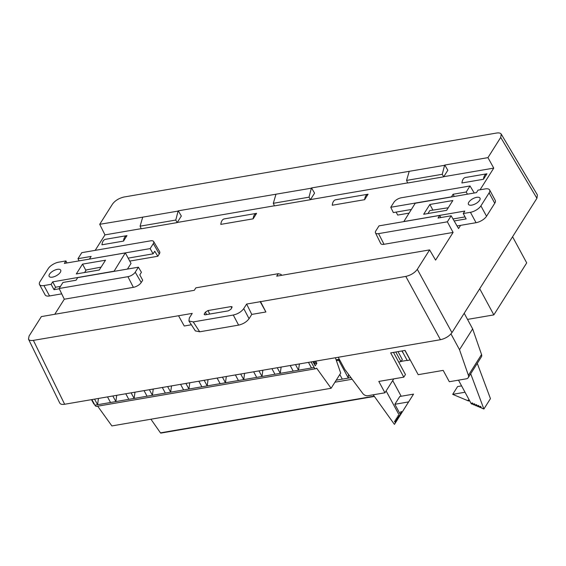 <?xml version="1.0" encoding="UTF-8"?>
<svg xmlns="http://www.w3.org/2000/svg" width="566" height="566" viewBox="0 0 566 566"><rect width="100%" height="100%" fill="white"/><g stroke="black" fill="none" stroke-linecap="round" stroke-linejoin="round"><path stroke-width="0.85" d="M281.564 275.331L281.054 274.39L278.246 273.696L195.857 287.846L194.294 290.316L41.375 316.585L29.085 336.013L28.498 339.168C29.177 340.371 30.805 340.774 33.38 340.371L64.637 404.258C62.055 404.662 60.428 404.258 59.748 403.056M451.958 332.638C449.291 336.19 445.449 338.546 440.433 339.713L405.794 276.413C410.803 275.246 414.645 272.883 417.312 269.338L451.958 332.638L536.915 198.27L500.719 137.418L487.942 157.631L444.77 165.046L447.819 170.26L443.666 176.825L442.258 174.286L444.6 165.307L311.526 187.926L314.576 193.148L310.423 199.713L309.015 197.166L311.357 188.195L178.283 210.814L181.332 216.028L177.179 222.594L141.224 228.77L140.085 226.181L175.771 220.054L178.113 211.076L142.717 217.16L140.085 226.181M177.179 222.594L175.771 220.054M310.423 199.713L274.46 205.89L273.321 203.3L309.015 197.166M443.666 176.825L407.704 183.002L406.565 180.412L442.258 174.286M467.431 194.173L466.207 192.001L470.021 185.973L401.23 197.789A6.106 2.66 151.6 0 0 393.922 202.281L390.759 207.276L393.335 212.575L411.305 209.491M278.246 273.696L276.682 276.166L429.601 249.903L417.312 269.338M138.394 267.194L141.429 272.288L139.788 274.885L142.703 280.191L141.224 282.526A6.566 2.858 151.6 0 1 133.371 287.344L64.298 299.209L59.133 288.497L62.939 282.469L76.085 280.212L77.726 277.609L138.394 267.194L135.232 272.189L141.224 282.526M159.301 253.936L153.308 243.606A6.106 2.66 -28.4 0 0 153.634 241.526L159.654 251.7A6.566 2.858 151.6 0 1 159.301 253.936L157.829 256.264L154.744 251.24L153.096 253.837L128.157 258.124M440.886 217.556L439.669 215.448L379.008 225.869L375.845 230.864A6.106 2.66 151.6 0 0 375.47 232.867L380.685 243.479A6.566 2.858 -28.4 0 0 384.017 244.3L453.09 232.435L435.587 260.112L429.601 249.903M439.669 215.448L438.027 218.044L451.166 215.787L447.359 221.815L453.09 232.435M454.265 196.43L453.062 194.258L451.449 196.918M390.759 207.276L451.42 196.862M153.096 253.837L150.146 248.601L89.506 259.079M153.634 241.526A6.106 2.66 -28.4 0 0 150.577 240.84L81.794 252.655L77.981 258.683L91.126 256.426L89.478 259.023M409.204 171.392L406.565 180.412M275.96 194.272L273.321 203.3M142.717 217.16L99.715 224.306L112.493 204.093C115.16 200.548 119.001 198.192 124.018 197.018L496.424 133.06C498.901 132.67 500.5 133.031 501.243 134.135L500.719 137.418M231.812 307.89L231.034 306.588L208.026 310.543L209.717 314.045M231.034 306.588L232.131 306.836L230.963 309.241L228.346 310.847L205.331 314.802L204.213 314.512L204.354 313.812L204.8 314.83M206.576 314.59L205.401 312.149L204.354 313.812M205.401 312.149L208.026 310.543M191.372 324.778L184.247 326.002L178.538 315.743L192.228 313.394L189.341 317.95L188.91 320.993L193.247 321.913L233.291 315.036C237.84 313.974 241.328 311.831 243.755 308.604L249.068 318.693C246.642 321.913 243.154 324.056 238.604 325.117L233.291 315.036M193.247 321.913L199.692 331.796L195.355 330.884M199.692 331.796L238.604 325.117M249.068 318.693L251.778 314.406L246.635 304.048L243.755 308.604M123.494 241.095C123.834 237.904 124.987 236.079 126.961 235.619L123.494 241.095L101.922 244.802C102.404 241.59 103.564 239.765 105.382 239.326L126.961 235.619M483.484 179.266L461.906 182.974C462.394 179.762 463.547 177.936 465.365 177.498L486.944 173.79L483.484 179.266C483.817 176.083 484.97 174.257 486.944 173.79M364.631 199.678A8.752 4.825 -99.7 0 1 368.063 194.209L364.631 199.678L332.256 205.239A8.752 4.825 -99.7 0 1 335.695 199.77A8.752 4.825 -99.7 0 1 335.723 199.763L368.034 194.216M368.063 194.209A8.752 4.825 -99.7 0 1 368.091 194.202L335.695 199.77M253.144 218.83L220.775 224.391C221.256 221.172 222.41 219.346 224.235 218.908L256.603 213.354C254.636 213.814 253.483 215.639 253.144 218.83L256.603 213.354M409.006 213.127L397.686 215.073L396.108 212.101M384.017 244.3L378.569 233.631A6.106 2.66 151.6 0 1 375.47 232.867M133.371 287.344L127.923 276.682A6.106 2.66 -28.4 0 0 135.232 272.189M157.829 256.264L129.763 261.089M153.308 243.606L150.146 248.601M378.569 233.631L447.359 221.815M460.575 225.36L458.552 228.558L451.166 215.787M466.207 192.001L453.062 194.258M470.021 185.973L474.251 192.999M77.981 258.683L79.084 260.869M127.923 276.682L59.133 288.497M95.187 250.356L104.965 234.883L141.175 228.664M177.264 222.466L274.418 205.783M310.501 199.586L407.662 182.896M443.744 176.698L493.757 168.109L487.942 157.631M104.965 234.883L99.715 224.306M246.635 304.048L260.204 301.72L265.907 311.979L251.778 314.406M493.757 168.109L480.046 189.801M54.768 314.279L64.298 299.209M178.538 315.743L33.38 340.371M405.794 276.413L260.204 301.72M537.431 194.987L536.915 198.27M440.433 339.713L64.637 404.258M260.417 301.381L265.907 311.979M98.442 398.45L97.585 404.718L94.557 399.115M107.505 396.893L110.533 402.497L94.925 405.178A3.063 1.691 80.3 0 0 96.595 406.374L315.814 368.721A3.063 1.691 -99.7 0 1 314.144 367.525L311.116 361.922M116.709 395.316L115.86 401.577L112.832 395.981M125.772 393.759L128.8 399.355L110.533 402.497M134.977 392.174L134.128 398.443L131.1 392.846M144.04 390.618L147.068 396.221L128.8 399.355M153.244 389.04L152.395 395.309L149.367 389.705M162.315 387.484L165.343 393.08L147.068 396.221M171.512 385.899L170.663 392.167L167.635 386.571M180.582 384.342L183.61 389.946L165.343 393.08M189.78 382.765L188.931 389.033L185.903 383.43M198.85 381.208L201.878 386.804L183.61 389.946M208.047 379.63L207.198 385.892L204.17 380.295M217.118 378.067L220.146 383.67L201.878 386.804M226.315 376.489L225.466 382.757L222.438 377.154M235.385 374.933L238.413 380.529L220.146 383.67M244.583 373.355L243.734 379.616L240.706 374.02M253.653 371.791L256.681 377.395L238.413 380.529M262.85 370.214L262.001 376.482L258.973 370.879M271.921 368.657L274.949 374.253L256.681 377.395M281.118 367.079L280.269 373.341L277.241 367.744M290.188 365.523L293.216 371.119L274.949 374.253M308.456 362.382L311.484 367.985L298.537 370.206L295.509 364.603M299.393 363.938L298.537 370.206L293.216 371.119M339.805 374.515L342.296 379.128L336.232 380.168M350.948 377.635L348.338 378.088L338.97 360.761L340.025 360.577M348.472 374.324L348.338 378.088L342.296 379.128M315.722 361.136L316.861 363.238L315.22 365.834L312.934 361.61M316.861 363.238L315.446 363.195L314.328 364.193M93.885 403.784L94.317 404.046M97.685 406.19L111.884 425.929L331.103 388.276L316.606 368.133A3.063 1.691 -99.7 0 1 315.814 368.721M331.103 388.276L340.704 373.093L335.419 357.754M91.897 399.575L94.925 405.178M150.931 419.222L160.461 432.856A0.877 0.481 80.3 0 0 160.878 433.096L374.381 396.426M336.126 359.792L339.303 359.247M464.205 313.274L472.652 328.896L481.546 354.535A4.372 3.113 32.3 0 1 481.376 356.884L468.231 377.671A4.372 3.113 32.3 0 1 466.405 378.803L449.319 381.732L443.185 370.383L418.189 374.678L405.072 350.418L390.689 352.887L403.806 377.147L378.81 381.434L384.951 392.79L367.865 395.726A4.372 3.113 32.3 0 1 362.778 393.469L344.793 369.393L338.235 357.266M393.752 378.873L384.951 392.79M407.145 360.358L401.153 361.384M472.652 328.896L459.507 349.689L468.4 375.329A4.372 3.113 32.3 0 1 468.231 377.671M393.483 352.413L405.447 374.543L403.806 377.147M450.982 333.919L459.507 349.689M458.495 380.161L471.259 403.763L472.433 404.251L472.858 403.586M470.113 401.641L468.853 400.013L468.139 400.134L468.613 401.011L469.037 400.339M468.613 401.011L452.68 394.353L457.604 386.557L461.587 385.878M452.68 394.353L465.026 392.238M472.433 404.251L471.803 403.084L472.518 402.957L473.452 404.676L474.464 405.1L473.834 403.933L474.549 403.806L475.482 405.525L476.494 405.949L475.865 404.782L476.579 404.655L477.513 406.374L478.525 406.798L477.895 405.624L478.61 405.504L479.543 407.223L480.555 407.647L480.98 406.975M480.555 407.647L479.926 406.473L480.64 406.353L481.574 408.072L483.88 409.034L490.453 398.634L477.28 363.365M483.88 409.034L470.707 373.758M474.464 405.1L474.888 404.428M476.494 405.949L476.919 405.277M478.525 406.798L478.949 406.126M386.118 390.943L399.695 416.052L400.516 414.751L394.856 404.287L408.602 401.924L401.966 412.458L401.485 411.581L400.77 411.701L401.542 413.13L401.018 413.951L400.417 412.84L399.702 412.961L400.601 414.623L406.268 405.659L399.207 416.831L398.577 415.663L397.856 415.784L398.782 417.503L405.355 407.103L398.358 418.168L397.728 417L397.007 417.128L397.933 418.84L404.506 408.447L397.516 419.512L396.879 418.345L396.165 418.465L397.091 420.184L403.664 409.791L396.667 420.856L396.037 419.689L395.316 419.809L396.242 421.528L402.815 411.128L395.818 422.201L395.188 421.026L394.467 421.154L395.401 422.866L401.973 412.473L394.438 424.394L373.213 394.806M392.691 380.543L401.181 396.25M394.856 404.287L399.787 396.49L413.534 394.127L401.966 412.458M399.695 416.052L399.207 416.831M398.782 417.503L398.358 418.168M397.933 418.84L397.516 419.512M397.091 420.184L396.667 420.856M396.242 421.528L395.818 422.201M395.401 422.866L394.438 424.394M408.602 401.924L413.534 394.127M401.542 413.13L401.018 413.951M410.216 359.926L407.251 360.556L402.051 350.941M410.131 360.068L404.931 350.446M403.586 353.778L401.846 350.977M398.025 351.627L402.313 359.551L400.997 361.632L398.683 362.028M400.997 361.632L395.797 352.017M467.516 319.408L493.842 314.887L526.713 262.907L512.577 236.765M479.713 288.745L493.842 314.887M423.658 214.273L446.624 210.34L452.835 200.534L429.87 204.468L423.658 214.273M494.748 203.272L486.527 216.269L480.909 205.875L489.123 192.879L494.748 203.272A8.752 3.806 -28.4 0 0 495.25 200.343L489.632 189.95A8.752 3.806 151.6 0 1 489.123 192.879M480.909 205.875A8.752 3.806 151.6 0 1 470.431 212.307L463.236 213.538L464.799 211.068L403.841 221.539L415.246 203.251L476.466 192.617L478.029 190.148L485.218 188.917A8.752 3.806 151.6 0 1 489.632 189.95M479.621 200.3A6.566 2.858 -28.4 0 0 480.003 198.107A6.566 2.858 -28.4 0 0 472.872 198.716A6.566 2.858 -28.4 0 0 468.457 204.347A6.566 2.858 -28.4 0 0 473.643 204.616A6.566 2.858 -28.4 0 0 479.621 200.3M470.431 212.307L476.048 222.7A8.752 3.806 -28.4 0 0 486.527 216.269M476.048 222.7L457.052 225.961M454.165 220.966L466.143 218.915L463.236 213.538M453.005 218.964L465.054 216.898M432.919 210.106L429.87 204.468M448.258 207.757L429.82 210.58L427.946 213.538M105.488 260.204L82.523 264.131L76.311 273.937L99.276 270.003L105.488 260.204M113.985 271.383L125.305 252.931L64.347 263.402L65.911 260.933L58.723 262.164A8.752 3.806 151.6 0 0 48.237 268.595L40.023 281.592A8.752 3.806 151.6 0 0 39.521 284.521A8.752 3.806 151.6 0 0 43.929 285.554L51.124 284.323L52.68 281.854L55.588 287.224L60.463 286.382M113.9 271.22L52.68 281.854M49.525 274.17A6.566 2.858 -28.4 0 0 49.15 276.364A6.566 2.858 -28.4 0 0 56.282 275.755A6.566 2.858 -28.4 0 0 60.696 270.124A6.566 2.858 -28.4 0 0 55.503 269.855A6.566 2.858 -28.4 0 0 49.525 274.17M39.521 284.521L45.139 294.914A8.752 3.806 -28.4 0 0 49.553 295.954L61.715 293.86M127.456 269.069L131.022 263.423L125.404 253.03M59.274 288.787L54.025 289.693L55.588 287.224M65.911 260.933L67 262.942M51.124 284.323L54.025 289.693M85.926 270.428L82.523 264.131M84.61 272.515L86.23 269.954L101.095 267.138M314.144 367.525L311.484 367.985M315.58 363.181L314.583 361.327M314.661 363.676L313.493 361.518M160.461 432.856L374.183 396.15M339.741 360.061L336.416 360.634M481.546 354.535L468.4 375.329M49.553 295.954L43.929 285.554M195.44 331.025L189.002 321.134M501.193 134.057L537.389 194.909M59.713 402.971L28.456 339.084M93.843 404.004L91.487 399.646M334.945 382.199L352.151 379.241"/></g></svg>
